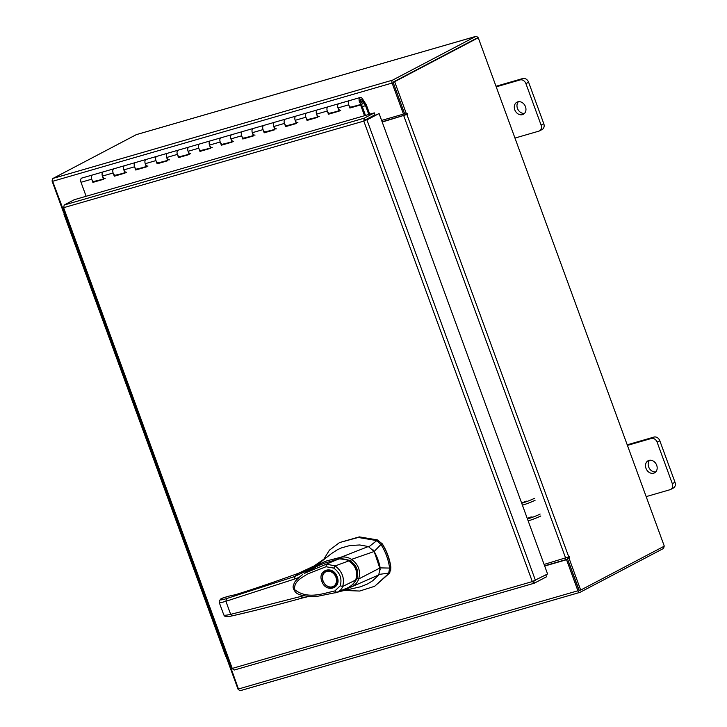 <?xml version="1.0" encoding="UTF-8"?>
<svg xmlns="http://www.w3.org/2000/svg" width="727" height="727" viewBox="0 0 727 727"><rect width="100%" height="100%" fill="white"/><g stroke="black" fill="none" stroke-linecap="round" stroke-linejoin="round"><path stroke-width="1.09" d="M360.238 97.491A3.426 1.99 -106.1 0 0 359.483 98.1A3.426 1.99 -106.1 0 0 359.556 102.08A3.426 1.99 -106.1 0 0 362.146 104.07A3.426 1.99 -106.1 0 0 362.9 103.47A3.426 1.99 -106.1 0 0 363.282 102.38L362.237 101.58A1.708 1 -106.1 0 1 362.046 102.125A1.708 1 -106.1 0 1 361.664 102.425A1.708 1 -106.1 0 1 360.374 101.435A1.708 1 -106.1 0 1 360.338 99.445A1.708 1 -106.1 0 1 360.719 99.136A1.708 1 -106.1 0 1 361.828 99.799L365.508 105.569L366.154 104.579L362.473 98.808A3.426 1.99 -106.1 0 0 360.238 97.491L349.533 100.59A3.426 1.99 73.9 0 0 349.314 100.68A3.426 1.99 73.9 0 0 348.696 104.824L349.869 108.023L360.574 104.924L364.527 115.711M93.665 181.505L93.629 181.523A3.426 1.99 73.9 0 0 94.446 181.541A3.426 1.99 -106.1 0 1 91.856 179.551A3.426 1.99 -106.1 0 1 91.784 175.561A3.426 1.99 -106.1 0 1 92.547 174.962A3.426 1.99 73.9 0 0 92.329 175.053A3.426 1.99 73.9 0 0 91.711 179.187L92.883 182.386L103.588 179.287L102.416 176.088A3.426 1.99 -106.1 0 1 103.034 171.954A3.426 1.99 -106.1 0 1 103.252 171.863A3.426 1.99 73.9 0 0 102.498 172.463A3.426 1.99 73.9 0 0 102.571 176.452A3.426 1.99 73.9 0 0 105.161 178.442M115.048 175.325L115.084 175.307A3.426 1.99 73.9 0 0 115.866 175.343A3.426 1.99 -106.1 0 1 113.276 173.353A3.426 1.99 -106.1 0 1 113.203 169.364A3.426 1.99 -106.1 0 1 113.957 168.764A3.426 1.99 73.9 0 0 113.739 168.855A3.426 1.99 73.9 0 0 113.13 172.99L114.303 176.198L125.008 173.099L123.835 169.891A3.426 1.99 -106.1 0 1 124.453 165.756A3.426 1.99 -106.1 0 1 124.671 165.665A3.426 1.99 73.9 0 0 123.908 166.265A3.426 1.99 73.9 0 0 123.981 170.254A3.426 1.99 73.9 0 0 126.571 172.244M146.354 166.71L136.494 169.118A3.426 1.99 73.9 0 0 137.285 169.146A3.426 1.99 -106.1 0 1 134.686 167.155A3.426 1.99 -106.1 0 1 134.613 163.166A3.426 1.99 -106.1 0 1 135.376 162.566A3.426 1.99 73.9 0 0 135.158 162.657A3.426 1.99 73.9 0 0 134.54 166.792L135.713 170L146.418 166.901L145.255 163.693A3.426 1.99 -106.1 0 1 145.863 159.558A3.426 1.99 -106.1 0 1 146.082 159.467A3.426 1.99 73.9 0 0 145.327 160.067A3.426 1.99 73.9 0 0 145.4 164.057A3.426 1.99 73.9 0 0 147.99 166.047M157.913 162.921L157.877 162.93A3.426 1.99 73.9 0 0 158.695 162.948A3.426 1.99 -106.1 0 1 156.105 160.958A3.426 1.99 -106.1 0 1 156.032 156.968A3.426 1.99 -106.1 0 1 156.796 156.369A3.426 1.99 73.9 0 0 156.578 156.459A3.426 1.99 73.9 0 0 155.96 160.594L157.132 163.802L167.837 160.703L166.665 157.495A3.426 1.99 -106.1 0 1 167.283 153.361A3.426 1.99 -106.1 0 1 167.501 153.27A3.426 1.99 73.9 0 0 166.737 153.87A3.426 1.99 73.9 0 0 166.81 157.859A3.426 1.99 73.9 0 0 169.409 159.849M189.184 154.315L179.324 156.723A3.426 1.99 73.9 0 0 180.114 156.75A3.426 1.99 -106.1 0 1 177.524 154.76A3.426 1.99 -106.1 0 1 177.452 150.771A3.426 1.99 -106.1 0 1 178.206 150.171A3.426 1.99 73.9 0 0 177.988 150.262A3.426 1.99 73.9 0 0 177.37 154.397L178.542 157.605L189.256 154.506L188.084 151.298A3.426 1.99 -106.1 0 1 188.693 147.163A3.426 1.99 -106.1 0 1 188.92 147.072A3.426 1.99 73.9 0 0 188.157 147.672A3.426 1.99 73.9 0 0 188.229 151.661A3.426 1.99 73.9 0 0 190.819 153.651M200.707 150.534L200.743 150.525A3.426 1.99 73.9 0 0 201.524 150.553A3.426 1.99 -106.1 0 1 198.934 148.562A3.426 1.99 -106.1 0 1 198.862 144.573A3.426 1.99 -106.1 0 1 199.625 143.973A3.426 1.99 73.9 0 0 199.407 144.064A3.426 1.99 73.9 0 0 198.789 148.199L199.961 151.407L210.666 148.308L209.494 145.1A3.426 1.99 -106.1 0 1 210.112 140.965A3.426 1.99 -106.1 0 1 210.33 140.874A3.426 1.99 73.9 0 0 209.576 141.474A3.426 1.99 73.9 0 0 209.64 145.464A3.426 1.99 73.9 0 0 212.239 147.454M222.126 144.337L222.162 144.328A3.426 1.99 73.9 0 0 222.944 144.355A3.426 1.99 -106.1 0 1 220.354 142.365A3.426 1.99 -106.1 0 1 220.281 138.375A3.426 1.99 -106.1 0 1 221.035 137.776A3.426 1.99 73.9 0 0 220.817 137.866A3.426 1.99 73.9 0 0 220.208 142.001L221.381 145.209L232.086 142.11L230.913 138.902A3.426 1.99 -106.1 0 1 231.531 134.768A3.426 1.99 -106.1 0 1 231.749 134.677A3.426 1.99 73.9 0 0 230.986 135.277A3.426 1.99 73.9 0 0 231.059 139.266A3.426 1.99 73.9 0 0 233.649 141.256M253.432 135.722L243.572 138.13A3.426 1.99 73.9 0 0 244.363 138.157A3.426 1.99 -106.1 0 1 241.764 136.167A3.426 1.99 -106.1 0 1 241.691 132.178A3.426 1.99 -106.1 0 1 242.454 131.578A3.426 1.99 73.9 0 0 242.236 131.669A3.426 1.99 73.9 0 0 241.618 135.804L242.791 139.011L253.496 135.913L252.333 132.705A3.426 1.99 -106.1 0 1 252.941 128.57A3.426 1.99 -106.1 0 1 253.16 128.479A3.426 1.99 73.9 0 0 252.405 129.079A3.426 1.99 73.9 0 0 252.478 133.068A3.426 1.99 73.9 0 0 255.068 135.058M264.955 131.941L264.992 131.932A3.426 1.99 73.9 0 0 265.773 131.96A3.426 1.99 -106.1 0 1 263.183 129.969A3.426 1.99 -106.1 0 1 263.11 125.98A3.426 1.99 -106.1 0 1 263.874 125.38A3.426 1.99 73.9 0 0 263.656 125.471A3.426 1.99 73.9 0 0 263.038 129.606L264.21 132.814L274.915 129.715L273.743 126.516A3.426 1.99 -106.1 0 1 274.361 122.372A3.426 1.99 -106.1 0 1 274.579 122.281A3.426 1.99 73.9 0 0 273.815 122.89A3.426 1.99 73.9 0 0 273.888 126.871A3.426 1.99 73.9 0 0 276.478 128.861M296.262 123.326L286.402 125.735A3.426 1.99 73.9 0 0 287.192 125.762A3.426 1.99 -106.1 0 1 284.602 123.772A3.426 1.99 -106.1 0 1 284.53 119.791A3.426 1.99 -106.1 0 1 285.284 119.183A3.426 1.99 73.9 0 0 285.066 119.273A3.426 1.99 73.9 0 0 284.448 123.417L285.62 126.616L296.334 123.517L295.162 120.319A3.426 1.99 -106.1 0 1 295.771 116.175A3.426 1.99 -106.1 0 1 295.998 116.084A3.426 1.99 73.9 0 0 295.235 116.693A3.426 1.99 73.9 0 0 295.307 120.673A3.426 1.99 73.9 0 0 297.897 122.663M307.785 119.546L307.821 119.537A3.426 1.99 73.9 0 0 308.602 119.564A3.426 1.99 -106.1 0 1 306.012 117.574A3.426 1.99 -106.1 0 1 305.94 113.594A3.426 1.99 -106.1 0 1 306.703 112.985A3.426 1.99 73.9 0 0 306.485 113.076A3.426 1.99 73.9 0 0 305.867 117.22L307.039 120.418L317.744 117.32L316.572 114.121A3.426 1.99 -106.1 0 1 317.19 109.977A3.426 1.99 -106.1 0 1 317.408 109.886A3.426 1.99 73.9 0 0 316.654 110.495A3.426 1.99 73.9 0 0 316.718 114.475A3.426 1.99 73.9 0 0 319.317 116.465M329.204 113.348L329.24 113.339A3.426 1.99 73.9 0 0 330.022 113.367A3.426 1.99 -106.1 0 1 327.432 111.376A3.426 1.99 -106.1 0 1 327.359 107.396A3.426 1.99 -106.1 0 1 328.113 106.787A3.426 1.99 73.9 0 0 327.895 106.878A3.426 1.99 73.9 0 0 327.286 111.022L328.459 114.221L339.164 111.122L337.991 107.923A3.426 1.99 -106.1 0 1 338.609 103.779A3.426 1.99 -106.1 0 1 338.827 103.688A3.426 1.99 73.9 0 0 338.064 104.297A3.426 1.99 73.9 0 0 338.137 108.278A3.426 1.99 73.9 0 0 340.727 110.268M365.49 115.429L361.473 104.452L350.65 107.142A3.426 1.99 73.9 0 0 351.441 107.169A3.426 1.99 -106.1 0 1 348.842 105.179A3.426 1.99 -106.1 0 1 348.769 101.198A3.426 1.99 -106.1 0 1 349.533 100.59L338.827 103.688A3.426 1.99 -106.1 0 1 339.055 103.652M362.237 101.58L360.737 102.016M362.264 106.633L365.563 105.679L368.789 114.475M366.154 104.579A2.072 1.2 73.9 0 1 366.453 105.215L369.743 114.203M365.563 105.679L362.228 106.524M86.122 196.281L81.006 182.286A3.426 1.99 -106.1 0 1 81.615 178.151A3.426 1.99 -106.1 0 1 81.842 178.06A3.426 1.99 -106.1 0 1 82.069 178.015M338.827 103.688L103.252 171.863A3.426 1.99 -106.1 0 1 103.488 171.817M361.473 104.452L360.574 104.924M93.619 181.496L103.525 179.106M115.039 175.298L124.935 172.908M157.868 162.903L167.764 160.513M200.697 150.507L210.603 148.117M222.117 144.31L232.013 141.919M264.946 131.914L274.842 129.524M307.775 119.519L317.681 117.129M329.195 113.321L339.091 110.931M350.759 107.551L349.869 108.023M329.349 113.748L328.459 114.221M307.93 119.946L307.039 120.418M286.52 126.144L285.62 126.616M265.101 132.341L264.21 132.814M243.681 138.539L242.791 139.011M222.271 144.737L221.381 145.209M200.852 150.934L199.961 151.407M179.442 157.132L178.542 157.605M158.023 163.33L157.132 163.802M136.603 169.527L135.713 170M115.193 175.725L114.303 176.198M362.146 104.07L351.441 107.169A3.426 1.99 73.9 0 0 351.659 107.087M339.027 110.758L330.022 113.367A3.426 1.99 73.9 0 0 330.24 113.285M317.617 116.956L308.602 119.564A3.426 1.99 73.9 0 0 308.83 119.482M296.198 123.154L287.192 125.762A3.426 1.99 73.9 0 0 287.41 125.68M274.788 129.351L265.773 131.96A3.426 1.99 73.9 0 0 265.991 131.869M253.369 135.549L244.363 138.157A3.426 1.99 73.9 0 0 244.581 138.066M231.949 141.747L222.944 144.355A3.426 1.99 73.9 0 0 223.162 144.264M210.539 147.945L201.524 150.553A3.426 1.99 73.9 0 0 201.752 150.462M189.12 154.142L180.114 156.75A3.426 1.99 73.9 0 0 180.332 156.659M167.71 160.34L158.695 162.948A3.426 1.99 73.9 0 0 158.913 162.857M146.291 166.538L137.285 169.146A3.426 1.99 73.9 0 0 137.503 169.055M93.774 181.923L92.883 182.386M124.871 172.735L115.866 175.343A3.426 1.99 73.9 0 0 116.084 175.252M103.461 178.933L94.446 181.541A3.426 1.99 73.9 0 0 94.674 181.45M648.993 460.391A6.852 5.534 -117.7 0 0 648.148 460.727A6.852 5.534 -117.7 0 0 646.194 468.86A6.852 5.534 -117.7 0 0 653.682 473.195A6.852 5.534 -117.7 0 0 654.518 472.859A6.852 5.534 -117.7 0 0 656.481 464.726A6.852 5.534 -117.7 0 0 648.993 460.391M649.62 460.255A6.852 5.534 -117.7 0 0 649.12 467.961A6.852 5.534 -117.7 0 0 655.745 471.923M646.176 496.614L670.021 489.707A5.207 4.208 -117.7 0 0 670.667 489.453A5.207 4.208 -117.7 0 0 672.311 483.664L657.126 442.18A5.207 4.208 -117.7 0 0 651.283 438.49L627.428 445.387M672.311 483.664L675.001 482.255L659.816 440.762L657.126 442.18M651.283 438.49L653.964 437.072L627.219 444.815M653.964 437.072A5.207 4.208 62.3 0 1 659.816 440.762M675.001 482.255A5.207 4.208 62.3 0 1 673.347 488.044L670.667 489.453M517.788 101.844A6.852 5.534 -117.7 0 0 516.942 102.189A6.852 5.534 -117.7 0 0 514.98 110.313A6.852 5.534 -117.7 0 0 522.468 114.648A6.852 5.534 -117.7 0 0 523.313 114.312A6.852 5.534 -117.7 0 0 525.267 106.178A6.852 5.534 -117.7 0 0 517.788 101.844M518.406 101.707A6.852 5.534 -117.7 0 0 517.915 109.413A6.852 5.534 -117.7 0 0 524.53 113.376M514.961 138.066L538.816 131.16A5.207 4.208 -117.7 0 0 539.452 130.905A5.207 4.208 -117.7 0 0 541.106 125.117L525.921 83.632A5.207 4.208 -117.7 0 0 520.069 79.943L496.223 86.84M541.106 125.117L543.787 123.708L528.611 82.224L525.921 83.632M520.069 79.943L522.758 78.534L496.005 86.268M522.758 78.534A5.207 4.208 62.3 0 1 528.611 82.224M543.787 123.708A5.207 4.208 62.3 0 1 542.142 129.497L539.452 130.905M377.876 559.472A43.147 34.86 -117.7 0 0 374.16 551.466L380.966 544.468A48.536 39.222 62.3 0 1 386.591 555.891A48.536 39.222 62.3 0 1 389.608 568.069L380.176 567.896A43.147 34.86 -117.7 0 0 377.876 559.472M339.518 542.569L359.311 536.88L377.649 539.952L382.093 543.878L380.966 544.468L376.522 540.543L358.193 537.471L339.518 542.569L329.413 550.175L323.397 559.89M344.189 590.442L359.674 591.042L374.641 586.298L388.609 573.567L389.608 568.069L390.726 567.478A48.536 39.222 -117.7 0 0 382.093 543.878M378.921 574.421L389.727 572.976L374.641 586.298M377.649 539.952L368.825 546.849M389.727 572.976L390.726 567.478M380.348 569.814L374.178 551.502L368.335 546.531L359.774 544.968L349.841 545.55L341.654 547.822L337.337 549.776L331.457 553.583L314.618 566.896C316.045 565.715 324.696 561.417 327.177 560.771L341.145 557.164L368.335 546.531M374.16 551.466L373.024 549.821M339.046 559.027L333.666 560.29M341.481 558.818L350.05 560.381M349.487 560.681C356.521 565.352 358.811 571.604 356.348 579.437L356.912 579.137M356.348 579.437L355.185 581.618M325.869 571.149A8.751 7.07 62.3 0 1 326.005 571.077C330.431 569.523 334.011 571.486 336.746 576.965C338.046 581.455 337.174 584.653 334.147 586.562A8.751 7.07 62.3 0 1 334.002 586.634M321.834 581.336C317.072 569.614 333.284 564.924 337.192 576.893C341.954 588.616 325.741 593.305 321.834 581.336M332.784 587.143A8.751 7.07 62.3 0 1 322.952 580.946A8.751 7.07 62.3 0 1 325.723 571.222A8.751 7.07 62.3 0 1 326.805 570.795A8.751 7.07 62.3 0 1 336.628 576.993A8.751 7.07 62.3 0 1 333.866 586.716A8.751 7.07 62.3 0 1 332.784 587.143M332.321 586.789A8.206 6.634 62.3 0 1 323.097 580.973A8.206 6.634 62.3 0 1 326.705 571.44A8.206 6.634 62.3 0 1 335.929 577.256A8.206 6.634 62.3 0 1 332.321 586.789M348.451 587.525L343.507 589.57M348.433 587.525L352.94 584.472L356.012 579.937C359.402 568.332 354.104 564.743 348.978 560.662C347.306 559.108 340.281 558.327 338.146 559.199L325.024 562.98C314.555 567.133 307.603 570.631 304.177 573.476L318.326 565.661L324.942 563.034L338.228 559.217M304.177 573.476L338.073 559.245C336.964 558.1 349.987 560.044 348.706 560.935L348.706 560.935C355.785 565.733 358.12 572.094 355.694 580.01L355.276 579.337M326.005 566.742L333.72 568.096C340.072 572.812 342.235 578.728 340.209 585.826L342.681 586.471C341.617 589.406 339.636 591.378 336.737 592.378L334.856 590.951C322.506 593.577 307.348 599.684 294.58 589.579C293.799 581.091 302.159 577.638 307.312 574.085L326.005 566.742L326.405 564.134L335.165 565.924C342.29 571.477 344.798 578.319 342.681 586.471L355.694 580.01C357.275 579.992 348.297 589.088 348.424 587.534L336.474 592.469L317.908 596.222L310.047 596.449C302.268 595.831 297.443 594.432 295.58 592.251C291.218 586.535 293.899 585.38 293.999 583.781C294.517 581.655 297.388 578.583 302.614 574.575M333.72 568.096L335.165 565.924L348.706 560.935M390.653 570.531L390.835 567.169C389.717 558.918 386.873 551.139 382.293 543.832L376.84 539.616M341.136 591.215L360.619 586.762L367.708 583.881L372.842 580.673L378.731 574.939L380.166 567.86L358.693 578.974C357.511 582.418 355.276 584.99 351.995 586.662L378.731 574.939M328.022 556.328L313.855 566.097L298.388 573.312C275.333 581.682 254.541 588.77 236.011 594.55L227.56 596.458L236.011 594.55M341.19 557.136C344.871 556.591 348.324 557.336 351.532 559.372L374.178 551.502M351.532 559.372L351.523 559.372C358.484 564.397 360.874 570.922 358.693 578.974L356.821 578.483C358.956 571.24 356.839 565.433 350.441 561.053L351.523 559.372M351.995 586.662L341.581 591.069L334.956 592.923M340.981 558.745L341.145 557.164M314.5 567.923L314.618 566.896L294.798 576.484L298.424 573.285C307.912 569.823 316.808 564.924 325.114 558.609M350.905 585.853L351.95 586.68M219.245 602.365C219.163 602.983 221.371 602.628 225.888 601.293L230.668 614.351L232.704 615.724C253.877 610.907 277.187 604.973 302.641 597.912L308.911 596.394M227.415 596.485L221.417 598.575L220.49 599.63C220.417 600.175 222.407 599.848 226.451 598.63L294.798 576.484L294.689 579.01L298.997 577.42M303.622 595.731L301.06 596.404L302.523 597.967L308.984 596.404M226.451 598.63L225.888 601.293L294.689 579.01M232.704 615.724L232.495 615.796C224.452 617.596 224.625 616.087 223.789 614.906L219.245 602.483L219.227 600.965L220.826 598.912L223.198 597.839M222.962 597.912L228.678 596.331M223.78 614.751C223.752 615.533 226.042 615.396 230.668 614.351L301.06 596.404M526.275 501.121L521.613 502.993M530.855 517.024L527.257 518.406M527.366 518.705L532.019 516.833M521.713 503.266A10.278 0.991 -20.1 0 0 534.381 498.34M535.081 500.258A10.278 0.991 159.9 0 1 522.413 505.183M540.824 515.961A10.278 0.991 159.9 0 1 528.166 520.886M527.466 518.978A10.278 0.991 -20.1 0 0 540.125 514.053M364.872 120.528L363.8 121.091L364.209 118.192L364.872 120.528L379.094 113.53L547.585 573.966L532.318 581.582L534.372 583.172L533.673 581.264L534.927 580.6M534.054 583.263L234.176 670.058L534.218 583.236L546.513 576.793L545.823 574.893M234.33 670.003L231.595 668.277M363.8 121.091L63.104 207.84L63.712 207.931L232.231 668.422L532.318 581.582L363.8 121.091L365.345 120.373M535.436 580.346L366.944 119.91L379.094 113.53M63.712 207.931L64.167 205.014L74.281 199.707L374.314 112.876L364.209 118.192L64.167 205.014M364.909 120.1L375.014 114.793L374.314 112.876M63.603 207.577L63.104 207.84L63.64 207.686M227.306 657.88L238.456 688.996A2.399 1.399 -106.1 0 0 240.373 690.65L579.828 592.414A2.399 1.399 73.9 0 0 579.973 592.36L663.215 548.621A2.399 1.399 73.9 0 0 663.833 546.395M579.828 592.414A2.399 1.399 73.9 0 1 577.901 590.769L566.542 559.717L544.687 566.033M579.255 590.451L567.605 559.154L544.605 565.806M566.542 559.717L567.605 559.154M381.611 120.428L403.467 114.103L392.107 83.051A2.399 1.399 73.9 0 1 392.535 80.152L475.776 36.414A2.399 1.399 73.9 0 1 475.931 36.35L136.476 134.586A2.399 1.399 -106.1 0 1 136.64 134.55M136.476 134.586A2.399 1.399 -106.1 0 0 136.322 134.64L53.089 178.379A2.399 1.399 -106.1 0 0 52.653 181.287L64.24 212.275M403.467 114.103L404.539 113.548L393.171 82.487M393.234 82.06L476.494 38.313M477.812 37.895A2.399 1.399 73.9 0 0 475.931 36.35M579.664 592.45L240.528 690.586A2.399 1.399 -106.1 0 1 240.373 690.65M226.988 657.008L226.324 657.199L238.047 689.232L238.492 689.105M64.394 212.693L63.722 212.884L51.999 180.85L52.471 180.605M52.489 180.714L51.999 180.85M226.942 656.881L226.324 657.199M64.694 213.511L63.885 214.029L64.83 213.874M226.724 656.281L225.779 656.436L63.885 214.029M568.087 557.327L567.369 558.509L568.968 558.045L569.686 557.664L569.368 556.7L544.096 564.434M382.202 122.036L407.438 114.303L407.12 113.339L404.775 114.194L393.053 82.16L394.652 81.697L406.375 113.73M382.12 121.8L407.438 114.303M568.968 558.045L580.691 590.079L664.296 546.15L478.257 37.768L394.652 81.697M567.369 558.509L579.092 590.542L580.691 590.079M405.784 113.894L405.839 114.766M478.257 37.768L393.053 82.16M361.828 99.799L360.129 100.29M91.711 179.187L81.006 182.286M113.13 172.99L102.416 176.088M134.54 166.792L123.835 169.891M155.96 160.594L145.255 163.693M177.37 154.397L166.665 157.495M198.789 148.199L188.084 151.298M220.208 142.001L209.494 145.1M241.618 135.804L230.913 138.902M263.038 129.606L252.333 132.705M284.448 123.417L273.743 126.516M305.867 117.22L295.162 120.319M327.286 111.022L316.572 114.121M348.696 104.824L337.991 107.923M340.209 585.826L334.856 590.951M298.479 573.276L298.424 573.285C275.406 581.655 254.641 588.725 236.148 594.495L236.293 594.459M220.49 599.63L219.227 600.965M221.417 598.575L220.826 598.912M577.901 590.769L238.456 688.996M52.653 181.287L392.107 83.051M53.089 178.379L392.535 80.152M136.322 134.64L475.776 36.414M565.67 558.191L403.776 115.784M406.911 114.584L568.805 556.991M568.087 558.127L569.686 557.664M103.252 171.863L81.842 178.06M351.441 107.169L350.705 107.387M330.022 113.367L329.286 113.585M308.602 119.564L307.866 119.782M287.192 125.762L286.456 125.98M265.773 131.96L265.037 132.178M244.363 138.157L243.627 138.375M222.944 144.355L222.208 144.573M201.524 150.553L200.788 150.771M180.114 156.75L179.378 156.959M158.695 162.948L157.959 163.157M137.285 169.146L136.549 169.355M115.866 175.343L115.13 175.552M94.446 181.541L93.719 181.75M336.628 592.423L337.592 592.069M341.572 591.069L334.893 592.95M232.495 615.796C253.705 610.98 277.042 605.028 302.523 597.967M231.222 668.567L62.722 208.113"/></g></svg>
